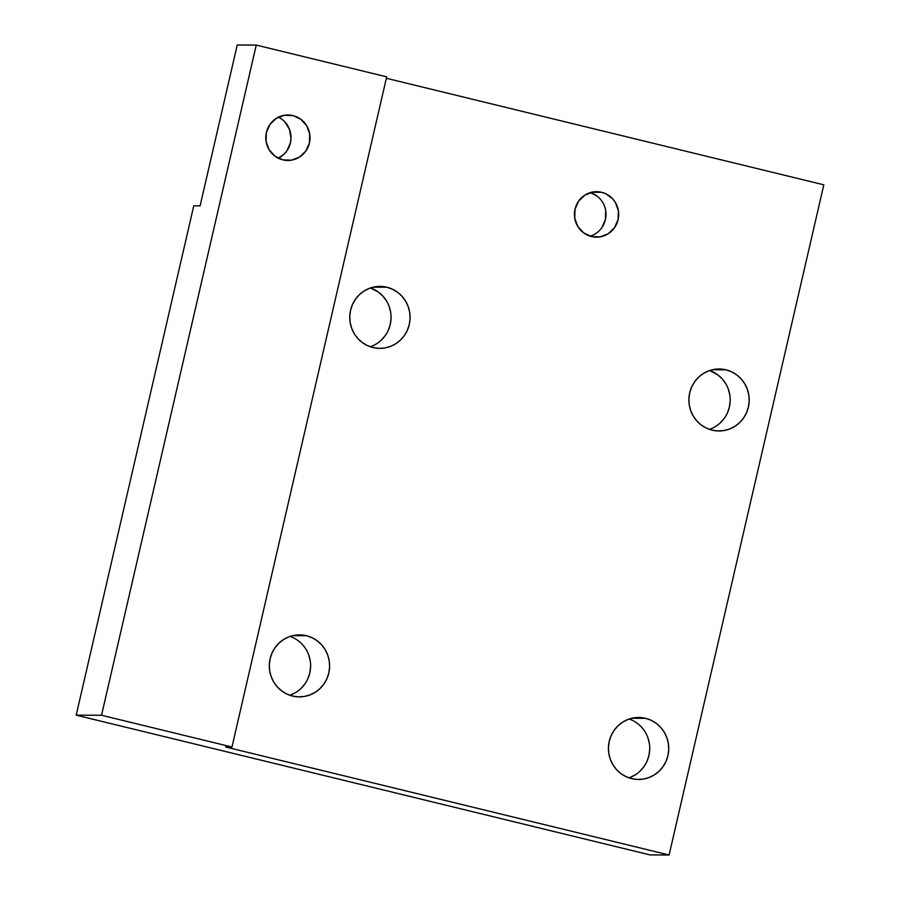 <?xml version="1.0" encoding="UTF-8"?>
<svg xmlns="http://www.w3.org/2000/svg" width="900" height="900" viewBox="0 0 900 900"><rect width="100%" height="100%" fill="white"/><g stroke="black" fill="none" stroke-linecap="round" stroke-linejoin="round"><path stroke-width="1.35" d="M591.457 236.531A22.725 22.117 -89.8 0 1 574.594 211.736A22.725 22.117 -89.8 0 1 596.655 191.689A22.725 22.117 -89.8 0 1 601.661 192.308L591.637 192.263L601.661 192.308L605.768 193.748L612.765 198.945L615.386 202.489L618.401 210.803L618.086 219.667L614.486 227.722L608.164 233.764L600.075 236.857L591.457 236.531L583.605 232.852L577.732 226.35L574.729 218.036L575.044 209.183L578.633 201.116L584.955 195.075L593.044 191.981L601.661 192.308A22.725 22.117 -89.8 0 1 618.525 217.102A22.725 22.117 -89.8 0 1 596.464 237.15A22.725 22.117 -89.8 0 1 591.457 236.531M282.803 159.851A22.725 22.117 -89.8 0 1 265.939 135.045A22.725 22.117 -89.8 0 1 288 114.998A22.725 22.117 -89.8 0 1 293.006 115.616L284.389 115.29L276.3 118.384L269.977 124.425L266.377 132.491L266.062 141.356L269.077 149.659L274.95 156.161L282.803 159.851L291.42 160.166L299.509 157.072L305.831 151.031L309.42 142.976L309.735 134.111L306.731 125.797L300.859 119.306L293.006 115.616A22.725 22.117 -89.8 0 1 309.87 140.411A22.725 22.117 -89.8 0 1 287.809 160.459A22.725 22.117 -89.8 0 1 282.803 159.851M631.62 778.624A30.994 30.161 -89.8 0 1 608.636 744.806A30.994 30.161 -89.8 0 1 638.719 717.48A30.994 30.161 -89.8 0 1 645.548 718.312L631.879 718.256L645.548 718.312L651.139 720.281L656.246 723.341L660.679 727.369L664.256 732.195L666.855 737.663L668.363 743.535L668.722 749.599L667.935 755.617L666.011 761.366L663.03 766.609L659.115 771.165L654.413 774.844L649.102 777.51L643.387 779.062L637.481 779.445L631.62 778.624L626.029 776.655L620.921 773.595L616.489 769.579L612.911 764.741L610.312 759.285L608.805 753.401L608.445 747.337L609.244 741.319L611.156 735.57L614.137 730.327L618.053 725.771L622.755 722.092L628.065 719.426L633.791 717.874L639.686 717.491L645.548 718.312A30.994 30.161 -89.8 0 1 668.531 752.13A30.994 30.161 -89.8 0 1 638.46 779.467A30.994 30.161 -89.8 0 1 631.62 778.624M372.949 347.546A30.994 30.161 -89.8 0 1 349.965 313.729A30.994 30.161 -89.8 0 1 380.048 286.391A30.994 30.161 -89.8 0 1 386.876 287.224L373.207 287.168L386.876 287.224L392.468 289.204L397.575 292.264L402.007 296.28L405.596 301.118L408.184 306.574L409.691 312.446L410.062 318.51L409.264 324.529L407.34 330.277L404.37 335.531L400.444 340.088L395.741 343.766L390.431 346.433L384.716 347.985L378.81 348.356L372.949 347.546L367.358 345.566L362.25 342.517L357.817 338.49L354.24 333.652L351.641 328.196L350.134 322.324L349.774 316.26L350.572 310.241L352.485 304.493L355.466 299.239L359.381 294.683L364.084 291.004L369.405 288.338L375.12 286.785L381.015 286.414L386.876 287.224A30.994 30.161 -89.8 0 1 409.871 321.041A30.994 30.161 -89.8 0 1 379.789 348.379A30.994 30.161 -89.8 0 1 372.949 347.546M292.5 696.038A30.994 30.161 -89.8 0 1 269.505 662.22A30.994 30.161 -89.8 0 1 299.588 634.883A30.994 30.161 -89.8 0 1 306.428 635.715L292.748 635.659L306.428 635.715L312.019 637.695L317.126 640.744L321.559 644.771L325.136 649.609L327.735 655.065L329.243 660.938L329.603 667.001L328.804 673.02L326.891 678.769L323.91 684.023L319.995 688.579L315.293 692.258L309.971 694.924L304.256 696.476L298.361 696.847L292.5 696.038L286.909 694.058L281.801 690.998L277.369 686.981L273.78 682.144L271.192 676.688L269.685 670.815L269.314 664.751L270.113 658.732L272.036 652.984L275.006 647.73L278.933 643.174L283.635 639.495L288.945 636.829L294.66 635.276L300.566 634.905L306.428 635.715A30.994 30.161 -89.8 0 1 329.411 669.533A30.994 30.161 -89.8 0 1 299.329 696.87A30.994 30.161 -89.8 0 1 292.5 696.038M712.08 430.132A30.994 30.161 -89.8 0 1 689.096 396.315A30.994 30.161 -89.8 0 1 719.168 368.989A30.994 30.161 -89.8 0 1 726.008 369.821L712.327 369.765L726.008 369.821L731.599 371.79L736.706 374.85L741.139 378.877L744.716 383.704L747.315 389.171L748.822 395.044L749.183 401.108L748.384 407.126L746.471 412.875L743.49 418.118L739.575 422.674L734.873 426.353L729.551 429.03L723.836 430.571L717.941 430.954L712.08 430.132L706.489 428.164L701.381 425.104L696.949 421.088L693.371 416.25L690.773 410.794L689.265 404.921L688.905 398.858L689.692 392.827L691.616 387.09L694.597 381.836L698.512 377.28L703.215 373.601L708.525 370.935L714.24 369.382L720.146 369.011L726.008 369.821A30.994 30.161 -89.8 0 1 748.991 403.639A30.994 30.161 -89.8 0 1 718.909 430.976A30.994 30.161 -89.8 0 1 712.08 430.132M823.815 184.826L386.359 78.278L823.815 184.826L669.094 855L650.081 854.921L669.094 855L823.815 184.826M386.685 76.849L256.252 45.079L237.24 45L256.252 45.079L101.531 715.252L76.185 715.151L193.77 205.819L200.104 205.841L237.24 45L200.104 205.841L193.77 205.819L76.185 715.151L650.081 854.921L76.185 715.151L101.531 715.252L231.964 747.023L225.63 746.989L669.094 855L225.63 746.989L231.964 747.023L386.685 76.849L231.964 747.023L101.531 715.252L256.252 45.079L386.685 76.849M709.414 429.356A30.994 30.161 90.2 0 0 730.192 400.027A30.994 30.161 90.2 0 0 709.661 370.53L717.694 374.771L722.126 378.799L725.704 383.625M728.303 389.093L729.81 394.965M730.17 401.029L729.371 407.048L727.459 412.796M724.477 418.039L720.562 422.595M289.834 695.25A30.994 30.161 90.2 0 0 310.613 665.921A30.994 30.161 90.2 0 0 290.081 636.424L293.006 637.616M308.723 654.986L310.23 660.859M310.59 666.923L309.791 672.941L307.868 678.69M304.897 683.944L300.983 688.489M296.28 692.179L290.959 694.845M370.282 346.759A30.994 30.161 90.2 0 0 391.061 317.43A30.994 30.161 90.2 0 0 370.53 287.933L378.562 292.174L382.995 296.201L386.572 301.039M389.171 306.495L390.679 312.368M391.05 318.431L390.251 324.45L388.327 330.199M385.346 335.452L381.431 340.009M628.954 777.847A30.994 30.161 90.2 0 0 649.732 748.519A30.994 30.161 90.2 0 0 629.201 719.021L632.126 720.202M647.842 737.572L649.35 743.456M649.71 749.52L648.923 755.539L646.999 761.288M644.018 766.53L640.102 771.086M635.4 774.765L630.09 777.431M601.819 227.678L605.408 219.611L605.722 210.746M596.835 195.941L590.31 192.623A22.725 22.117 90.2 0 1 606.004 214.459A22.725 22.117 90.2 0 1 590.13 236.171M278.483 117.169A22.725 22.117 90.2 0 1 291.004 137.745A22.725 22.117 90.2 0 1 278.314 158.209L283.95 154.294L286.819 150.953L290.407 142.898L290.993 138.476L289.62 129.724L285.086 122.175M281.846 119.228L278.1 116.978"/></g></svg>
